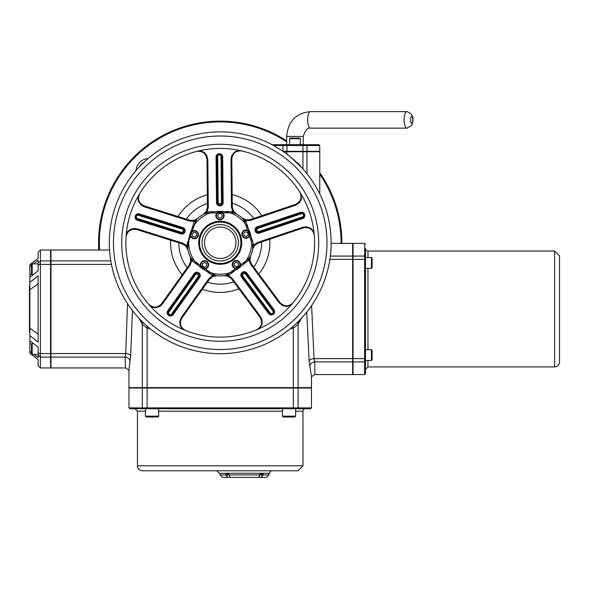 <?xml version="1.0" encoding="UTF-8"?>
<svg xmlns="http://www.w3.org/2000/svg" width="589" height="589" viewBox="0 0 589 589"><rect width="100%" height="100%" fill="white"/><g stroke="black" fill="none" stroke-linecap="round" stroke-linejoin="round"><path stroke-width="0.88" d="M318.943 144.695L283.316 144.695L286.666 144.695L286.666 136.42L303.217 136.42L303.217 144.695L306.56 144.695A0.825 0.398 90 0 1 306.957 145.527L319.768 145.527L318.943 144.695M273.532 145.527L282.919 145.527A0.825 0.398 -90 0 1 283.316 144.695L272 144.695M282.956 151.321L319.768 151.321L319.768 145.527M303.217 144.695L300.316 144.695L300.316 138.739L299.654 138.076L290.222 138.076L289.56 138.739L300.316 138.739M286.666 140.859A121.665 121.665 0 0 0 98.775 250.016M341.878 243.397A121.665 121.665 0 0 0 319.768 172.835M139.681 319.017A10.344 10.344 0 0 0 143.974 323.309L141.412 321.388A4.138 3.637 135.8 0 1 142.317 324.274L147.14 328.309A4.138 1.428 102.6 0 0 147.338 326.365M143.974 162.233A10.344 10.344 0 0 0 139.681 166.525M300.684 166.392L300.758 166.532A10.344 10.344 0 0 0 296.466 162.233M296.466 323.309A10.344 10.344 0 0 0 300.758 319.017L299.028 321.388L296.466 323.309M258.836 273.995A49.66 49.66 0 0 0 269.755 239.23M261.847 215.699A49.66 49.66 0 0 0 232.162 194.569M207.328 194.819A49.66 49.66 0 0 0 178.069 216.524M170.626 240.209A49.66 49.66 0 0 0 182.229 274.754M202.461 289.147A49.66 49.66 0 0 0 238.891 288.787M129.808 408.714L310.631 408.714L147.427 408.714L147.14 407.882L128.976 407.882L129.808 408.714M297.349 408.714A0.825 0.773 90 0 0 298.122 407.882L311.463 407.882L311.463 388.026L128.976 388.026L128.976 407.882M145.409 416.165L146.241 416.99L157.83 416.99A0.825 0.825 0 0 0 158.655 416.165L145.409 416.165L145.409 408.714L134.977 408.714L137.458 411.196L145.409 411.196M365.467 259.764A0.825 0.398 180 0 0 364.643 259.366L364.643 374.575L365.467 373.743L365.467 248.565A2.481 2.481 0 0 0 367.956 251.047L554.588 251.047L554.588 366.918L367.956 366.918L367.956 360.49M365.467 256.797A0.825 0.729 0 0 0 364.643 256.075L364.643 243.397L353.054 243.397L353.054 374.575L364.643 374.575M371.431 268.334L372.093 267.678L372.093 258.24A0.663 0.663 0 0 0 371.431 257.577L371.431 268.334L365.467 268.334L365.467 349.733L371.431 349.733L371.431 360.49L372.093 359.827L372.093 350.396L371.431 349.733M371.431 360.49L365.467 360.49L365.467 369.399L367.956 366.918M216.767 470.788L219.255 473.269L269.71 473.269A2.481 2.481 0 0 1 272.192 470.788M137.458 465.818A4.962 4.962 0 0 0 142.42 470.788L298.019 470.788L302.982 465.818L137.458 465.818L137.458 411.196M295.656 411.196L302.982 411.196A2.481 2.481 0 0 1 305.463 408.714M297.953 163.197L298.409 163.573M302.113 167.983L290.76 157.197M140.145 319.805L139.703 319.054M138.827 318.097L142.317 324.274L142.317 387.606L147.14 387.606L147.14 328.309L150.048 328.647M290.392 328.647L293.3 328.309A4.138 1.428 77.4 0 1 293.101 326.365M306.744 312.148L309.122 360.983L311.463 376.496L311.463 387.606L293.3 387.606L293.3 328.309L298.122 324.274A4.138 3.637 44.2 0 1 299.028 321.388M298.122 387.606L298.122 324.274L301.62 318.097M309.122 360.983A4.962 2.378 175.3 0 1 314.033 358.605L311.596 305.617M309.836 366.255A4.962 4.329 167 0 1 314.762 361.896L314.879 374.567L311.463 376.732M293.3 387.606L147.14 387.606M128.976 369.855L130.67 355.83L132.407 310.513M130.029 361.491A4.962 4.388 11.1 0 0 125.089 357.089L125.56 367.948L129.013 370.356L128.976 369.671L128.976 387.606L142.317 387.606M127.496 303.615L125.744 353.547L125.089 357.089L50.971 357.089L50.971 367.948L125.56 367.948M130.67 355.83A4.962 2.282 3.8 0 0 125.744 353.547L50.971 353.547L50.971 264.417L111.454 264.417M352.642 358.605L352.642 361.896L314.762 361.896L314.033 358.605L352.642 358.605L352.642 256.075L330.326 256.075M110.806 260.883L50.971 260.883L50.971 250.016L109.554 250.016M331.121 243.397L352.642 243.397L352.642 256.075M554.588 366.918A4.962 4.962 0 0 0 559.55 361.955L559.55 256.016L554.588 251.047M39.566 356.087L38.889 355.587M33.44 263.901L38.138 260.323L38.138 262.922L40.383 261.288L38.138 262.922L38.138 265.425L40.383 263.725L40.413 264.417L50.558 264.417L50.558 250.016L40.413 250.016L40.383 263.725M40.413 250.016L38.138 252.291L38.138 258.291L29.862 264.785L29.862 266.648L31.519 265.374M40.383 356.684L40.383 354.247L38.138 352.546L38.138 355.042L40.413 357.089L50.558 357.089L50.558 264.417M50.558 353.547L40.413 353.547L40.383 354.247M38.138 262.922L38.138 270.859L29.862 277.176L29.862 282.345L38.138 275.843L38.138 342.121L29.862 335.627L29.862 340.788L38.138 347.112L38.138 354.401L32.181 354.401L32.181 343.645L31.519 344.307L31.519 353.739L32.181 354.401M38.138 355.042L38.138 357.648L33.882 354.401M40.413 353.547L40.413 264.417M50.971 260.883L50.971 264.417M50.971 353.547L50.971 357.089M306.957 173.667L306.957 151.734L319.768 151.734L319.768 193.891M286.924 154.171L286.924 151.734L283.552 151.734M286.924 151.734L302.952 151.734L302.952 168.918M306.957 151.734L302.952 151.734M352.642 361.896L352.642 374.575L314.879 374.575M29.862 277.176L29.862 274.93L31.519 273.745M29.862 274.93L29.862 266.648M31.526 344.226L29.862 343.034L29.862 340.788M31.519 352.597L29.862 351.324L29.862 343.034M38.138 334.206L29.862 328.117L29.862 289.847L38.138 283.765M29.862 289.847L29.862 282.345M29.862 351.324L29.862 353.179L38.138 359.68L38.138 365.673L40.413 367.948L40.413 357.089M40.413 367.948L50.558 367.948L50.558 357.089M29.862 335.627L29.862 328.117M253.712 267.082A41.385 41.385 0 0 0 261.597 241.976M253.69 218.438A41.385 41.385 0 0 0 232.243 203.176M207.416 203.419A41.385 41.385 0 0 0 186.279 219.101M178.835 242.786A41.385 41.385 0 0 0 187.221 267.737M207.446 282.131A41.385 41.385 0 0 0 233.767 281.873M261.332 477.407L263.136 474.925L268.886 474.925L266.397 477.407L222.561 477.407L220.08 474.925L225.83 474.925L227.626 477.407M227.17 474.417L227.17 476.81M225.83 473.269L225.83 474.925M230.468 477.407L228.753 474.925L260.213 474.925L258.497 477.407M260.213 473.269L260.213 474.925M261.796 474.41L261.796 476.81M308.437 151.321L308.437 151.734M29.862 331.769L29.45 331.769L29.45 285.709L29.862 285.709M29.45 318.045L29.862 318.045M29.45 319.775L29.862 319.775M29.45 325.084L29.862 325.084M29.45 294.787L29.862 294.787M29.45 286.357L29.862 286.357M29.45 311.566L29.862 311.566M228.753 473.269L228.753 474.925M263.136 473.269L263.136 474.925M203.477 388.026L203.477 387.606M353.054 301.936L352.642 301.936M50.558 273.833L50.971 273.833M220.374 258.497A15.726 15.726 0 0 1 206.525 235.048A15.726 15.726 0 0 1 233.759 234.775A15.726 15.726 0 0 1 220.374 258.497M220.396 260.979A18.207 18.207 0 0 0 235.894 233.516A18.207 18.207 0 0 0 204.361 233.826A18.207 18.207 0 0 0 220.396 260.979M204.052 213.844A1.657 1.09 -119.6 0 1 203.875 213.984L207.505 213.012L207.137 211.76L203.875 213.984A33.102 33.102 0 0 0 197.411 218.777A1.657 1.09 46.5 0 1 197.227 218.902L194.341 221.258L186.684 245.628L187.707 249.213A1.657 1.09 168.4 0 1 187.788 249.427L188.001 243.095M207.505 213.012L232.346 212.769L232.684 211.51L207.137 211.76L208.285 207.254L207.453 207.063L206.386 211.208L203.382 214.271L204.957 213.063M232.346 212.769L235.998 213.667A1.657 1.09 118.5 0 1 235.814 213.527L232.684 211.51L231.455 207.026L232.28 206.813L231.808 159.104C232.596 153.14 235.99 150.423 241.983 150.968M245.215 221.066L242.55 218.328A1.657 1.09 132.4 0 0 242.734 218.453L242.55 218.328A33.102 33.102 0 0 0 235.998 213.667L235.814 213.527M187.994 243.088L195.43 221.965L197.227 218.902M187.707 249.213L187.788 249.427A33.102 33.102 0 0 0 190.35 257.047A1.657 1.09 -25.5 0 1 190.416 257.268L191.756 260.736L212.57 275.549L216.296 275.681A1.657 1.09 96.4 0 1 216.524 275.674L213.012 274.327L192.772 259.918L190.416 257.268M216.296 275.681L216.524 275.674A33.102 33.102 0 0 0 224.564 275.593A1.657 1.09 -97.5 0 1 224.792 275.6L228.51 275.394L249.029 260.176L250.303 256.671A1.657 1.09 24.4 0 1 250.369 256.451L247.998 259.374L228.046 274.179L224.792 275.6M250.303 256.671L250.369 256.451A33.102 33.102 0 0 0 252.777 248.779A1.657 1.09 -169.5 0 1 252.85 248.565L253.807 244.965L245.672 220.75L242.734 218.453M242.55 218.328L244.597 221.479L252.504 245.031L252.85 248.565M244.597 221.479L245.672 220.75L250.31 220.441L250.237 219.594L245.966 219.859L242.131 217.952L243.758 219.079M252.504 245.031L253.807 244.965L257.688 242.41L258.144 243.132L303.372 227.943C309.291 226.846 312.921 229.231 314.261 235.099M247.998 259.374L249.029 260.176L250.752 264.49L251.54 264.159L249.964 260.176L250.597 255.935L250.001 258.034M228.046 274.179L228.51 275.394L232.14 278.295L231.602 278.95L260.021 317.272C262.893 322.573 261.737 326.762 256.561 329.84L259.705 328.463L262.017 324.517L262.112 319.945L260.566 316.617L260.021 317.272M213.012 274.327L212.57 275.549L208.999 278.523L209.559 279.171L212.857 276.44L217.083 275.733L215.103 275.777M192.772 259.918L191.756 260.736L190.122 265.087L189.327 264.778L161.666 303.652C157.513 308.018 153.177 308.216 148.642 304.241L150.924 306.81L155.393 307.782L159.766 306.464L162.461 303.961L161.666 303.652M187.987 245.672L186.684 245.628L182.752 243.154L182.31 243.883L185.925 246.18L187.906 249.972L187.155 247.925M195.43 221.965L194.341 221.258L189.695 221.044L189.746 220.19L144.224 205.892C138.79 203.301 137.259 199.229 139.637 193.693L137.907 196.66L138.356 201.21L140.962 204.965L144.172 206.746L144.224 205.892M231.808 159.104L230.984 159.317L231.691 155.717L234.451 152.072L238.641 150.239L241.998 150.968M234.746 212.629L236.491 213.94L233.428 210.943L232.28 206.813M208.285 207.254L207.814 159.545L206.982 159.347L207.453 207.063M207.814 159.545L206.621 155.135L204.199 152.374L199.973 150.622L196.638 151.417C202.623 150.747 206.069 153.39 206.982 159.347M216.06 156.946L217.716 156.519A1.657 1.605 -0.6 0 1 219.351 154.9A1.657 1.605 -0.6 0 1 221.022 156.483L221.479 202.299L222.303 202.491L221.854 156.681A2.481 2.408 179.4 0 0 219.344 154.303A2.481 2.408 179.4 0 0 216.885 156.733L217.341 202.542A2.481 2.408 179.4 0 0 219.844 204.92A2.481 2.408 179.4 0 0 222.303 202.491L223.135 202.69L222.686 156.88A3.313 3.21 179.4 0 0 219.344 153.7A3.313 3.21 179.4 0 0 216.06 156.946L216.516 202.756A3.313 3.21 179.4 0 0 219.859 205.929A3.313 3.21 179.4 0 0 223.135 202.69M182.752 243.154L137.23 228.856L136.788 229.585L182.31 243.883M126.326 233.546L126.046 236.969C127.261 231.072 130.846 228.606 136.788 229.585M182.111 229.069A1.657 1.605 -72.6 0 1 183.15 231.131A1.657 1.605 -72.6 0 1 181.117 232.228L137.414 218.504A1.657 1.605 -72.6 0 1 136.376 216.443A1.657 1.605 -72.6 0 1 138.408 215.346L182.111 229.069L182.553 228.341L138.849 214.617A2.481 2.408 107.4 0 0 135.809 216.266A2.481 2.408 107.4 0 0 137.362 219.351L181.066 233.082A2.481 2.408 107.4 0 0 184.107 231.433A2.481 2.408 107.4 0 0 182.553 228.341L182.995 227.612L139.291 213.888A3.313 3.21 107.4 0 0 135.234 216.082A3.313 3.21 107.4 0 0 137.303 220.205L181.014 233.929A3.313 3.21 107.4 0 0 185.064 231.735A3.313 3.21 107.4 0 0 182.995 227.612M196.218 219.542L197.823 218.394L194.031 220.374L189.746 220.19M208.999 278.523L181.338 317.397L181.898 318.045L209.559 279.171M181.338 317.397L179.859 320.755L180.043 325.327L182.428 329.222L185.601 330.539C180.367 327.565 179.13 323.398 181.898 318.045M190.748 258.623L190.114 256.539L190.821 260.758L189.327 264.778M173.137 314.651L171.546 314.025A1.657 1.605 -144.6 0 1 169.271 314.371A1.657 1.605 -144.6 0 1 168.852 312.111L168.292 311.463L194.856 274.135A2.481 2.408 -144.6 0 1 198.272 273.613A2.481 2.408 -144.6 0 1 198.905 277.014L172.341 314.342A2.481 2.408 -144.6 0 1 168.925 314.865A2.481 2.408 -144.6 0 1 168.292 311.463L167.74 310.815A3.313 3.21 35.4 0 0 168.579 315.351A3.313 3.21 35.4 0 0 173.137 314.651L199.693 277.331A3.313 3.21 35.4 0 0 198.861 272.795A3.313 3.21 35.4 0 0 194.304 273.487L167.74 310.815M220.426 263.46A20.689 20.689 0 0 1 199.531 242.977A20.689 20.689 0 0 1 220.014 222.082A20.689 20.689 0 0 1 240.908 242.572A20.689 20.689 0 0 1 220.426 263.46M250.752 264.49L279.179 302.812L279.966 302.481L251.54 264.159M279.179 302.812L282.735 305.684L286.32 306.494L290.76 305.426L292.998 302.82C288.544 306.876 284.2 306.766 279.966 302.481M225.985 275.674L224.004 275.659L228.245 276.293L231.602 278.95M268.717 313.709L270.285 313.053L242.992 276.256L242.212 276.587L269.504 313.385A2.481 2.408 -36.6 0 0 272.928 313.834A2.481 2.408 -36.6 0 0 273.487 310.425L246.195 273.627A2.481 2.408 -36.6 0 0 242.771 273.178A2.481 2.408 -36.6 0 0 242.212 276.587L241.424 276.918L268.717 313.709A3.313 3.21 -36.6 0 0 273.289 314.312A3.313 3.21 -36.6 0 0 274.032 309.77L246.739 272.972A3.313 3.21 -36.6 0 0 242.167 272.368A3.313 3.21 -36.6 0 0 241.424 276.918M257.135 226.883L257.592 227.604L301.023 213.012A2.481 2.408 71.4 0 1 304.093 214.602A2.481 2.408 71.4 0 1 302.599 217.724L259.175 232.309A2.481 2.408 71.4 0 1 256.105 230.719A2.481 2.408 71.4 0 1 257.592 227.604L258.048 228.318L301.48 213.733L301.023 213.012L300.567 212.298L257.135 226.883A3.313 3.21 -108.6 0 0 255.147 231.043A3.313 3.21 -108.6 0 0 259.241 233.156L259.101 231.462A1.657 1.605 71.4 0 1 257.054 230.402A1.657 1.605 71.4 0 1 258.048 228.318M314.261 235.114L313.915 231.698L310.882 228.282L306.56 226.78L302.915 227.221L303.372 227.943M253.38 247.277L252.666 249.338L254.573 245.503L258.144 243.132M250.31 220.441L295.538 205.252L295.472 204.405L250.237 219.594M295.538 205.252L299.367 202.756L301.244 199.597L301.605 195.04L299.816 192.117C302.304 197.602 300.854 201.696 295.472 204.405M224.004 275.659L228.326 274.872M248.587 259.845L250.561 256.024M190.114 256.539L192.198 260.397M212.754 275.026L217.076 275.726M197.823 218.394L197.411 218.777M187.236 245.635L187.891 249.891M252.666 249.338L253.248 244.987M331.121 241.681A110.901 110.901 0 0 0 219.123 131.877A110.901 110.901 0 0 0 109.326 243.868A110.901 110.901 0 0 0 221.317 353.672A110.901 110.901 0 0 0 331.121 241.681M314.563 241.843A94.35 94.35 0 0 1 221.147 337.122A94.35 94.35 0 0 1 125.877 243.706A94.35 94.35 0 0 1 219.292 148.428A94.35 94.35 0 0 1 314.563 241.843A94.35 94.35 0 0 1 221.147 337.122A94.35 94.35 0 0 1 125.877 243.706A94.35 94.35 0 0 1 219.292 148.428A94.35 94.35 0 0 1 314.563 241.843M190.335 233.737A4.138 4.138 0 0 0 193.457 238.692A4.138 4.138 0 0 0 198.405 235.571A4.138 4.138 0 0 0 195.29 230.623A4.138 4.138 0 0 0 190.335 233.737M195.077 236.94L192.75 236.41L192.043 234.127L193.663 232.375L195.997 232.905L196.704 235.18L195.077 236.94M232.743 266.552A4.138 4.138 0 0 0 238.376 268.15A4.138 4.138 0 0 0 239.973 262.517A4.138 4.138 0 0 0 234.348 260.92A4.138 4.138 0 0 0 232.743 266.552M238.412 265.757L236.322 266.92L234.275 265.698L234.312 263.305L236.395 262.142L238.449 263.371L238.412 265.757M246.504 238.243A4.138 4.138 0 0 0 249.994 233.546A4.138 4.138 0 0 0 245.296 230.056A4.138 4.138 0 0 0 241.807 234.753A4.138 4.138 0 0 0 246.504 238.243M247.778 232.662L248.124 235.026L246.254 236.513L244.03 235.629L243.684 233.266L245.554 231.786L247.778 232.662M224.07 216.126A4.138 4.138 0 0 0 220.396 211.569A4.138 4.138 0 0 0 215.839 215.235A4.138 4.138 0 0 0 219.513 219.793A4.138 4.138 0 0 0 224.07 216.126M218.983 213.498L221.361 213.755L222.325 215.935L220.919 217.864L218.541 217.613L217.577 215.427L218.983 213.498M204.516 268.989A4.138 4.138 0 0 0 208.653 264.844A4.138 4.138 0 0 0 204.516 260.706A4.138 4.138 0 0 0 200.37 264.844A4.138 4.138 0 0 0 204.516 268.989M206.584 263.651L206.584 266.044L204.516 267.237L202.447 266.044L202.447 263.651L204.516 262.458L206.584 263.651M291.629 151.734L291.629 151.321M289.56 144.695L289.56 138.739M50.971 345.934L50.558 352.332M31.519 351.508L31.519 349.019M50.971 265.853L50.558 272.589M38.138 269.283L38.138 270.859M32.181 263.901A0.663 0.663 0 0 0 31.519 264.564L31.519 273.995L32.181 274.658L32.181 263.901L38.138 263.901M31.519 272.147L31.519 270.712M352.642 358.2L353.054 351.802M365.467 360.49L365.467 349.733M353.054 266.265L353.054 259.646M372.093 260.088L372.093 264.387M228.753 474.513L228.245 474.69A3.63 3.6 -134 0 1 227.428 474.513L227.472 474.513A3.63 3.6 -134 0 0 228.245 474.69L228.392 474.69M228.753 473.6L226.537 473.6L227.001 474.344L228.753 474.344M260.552 474.69L260.699 474.69A3.63 3.6 134 0 0 261.494 474.513L261.516 474.513A3.63 3.6 134 0 1 260.699 474.69L260.213 474.513M260.213 473.6L262.407 473.6A0.825 0.825 0 0 1 261.943 474.344L260.213 474.344M289.037 416.99L283.243 416.99L294.831 416.99L295.656 416.165L282.418 416.165L283.243 416.99M282.418 408.714L282.418 416.165M155.857 416.99L153.943 416.99M150.121 416.99L148.214 416.99M282.919 151.292L282.919 145.527L286.924 145.527A0.825 0.803 -90 0 1 287.726 144.695M286.924 151.321L286.924 145.527L302.952 145.527A0.825 0.803 -90 0 0 302.15 144.695M302.952 151.321L302.952 145.527L306.957 145.527L306.957 151.321M99.6 250.016A120.833 120.833 0 0 1 286.666 141.846M319.768 174.278A120.833 120.833 0 0 1 341.053 243.397M148.045 158.574A12.825 12.825 0 0 0 136.015 170.596M143.09 408.714A0.825 0.773 -90 0 1 142.317 407.882A0.825 0.773 -90 0 0 143.09 408.714M298.122 388.026L298.122 407.882L293.3 407.882L293.013 408.714M293.3 388.026L293.3 407.882L147.14 407.882L147.14 388.026M142.317 388.026L142.317 407.882M353.054 358.605L364.643 358.605A0.825 0.398 0 0 0 365.467 358.208M364.643 361.896A0.825 0.729 0 0 0 365.467 361.167A0.825 0.729 180 0 1 364.643 361.896L353.054 361.896M353.054 256.075L364.643 256.075L364.643 259.366L353.054 259.366M367.956 349.733L367.956 268.334M367.956 257.577L367.956 251.047M158.655 411.196L282.418 411.196M329.877 259.366L352.642 259.366M303.217 136.42C305.36 130.132 307.782 127.371 310.491 128.144A8.275 2.827 90 0 1 307.664 119.869A8.275 2.827 90 0 1 310.491 111.593L406.933 111.593A8.275 2.827 90 0 0 404.098 119.869A8.275 2.827 90 0 0 406.933 128.144A8.275 2.827 90 0 0 407.897 127.644M411.601 123.182A3.313 1.134 -90 0 1 410.614 118.212A3.313 1.134 -90 0 1 412.58 118.212A3.313 1.134 -90 0 1 411.601 123.182M50.558 260.883L40.413 260.883M188.774 243.08A31.453 31.453 0 0 1 235.674 215.383A31.453 31.453 0 0 1 236.211 269.85A31.453 31.453 0 0 1 188.774 243.08M241.74 242.558A21.521 21.521 0 0 0 209.279 224.247A21.521 21.521 0 0 0 209.647 261.516A21.521 21.521 0 0 0 241.74 242.558M230.984 159.317L231.455 207.026M221.022 156.483L222.686 156.88M221.479 202.299A1.657 1.605 -0.6 0 1 219.837 203.919A1.657 1.605 -0.6 0 1 218.166 202.329L216.516 202.756M218.166 202.329L217.716 156.519M137.23 228.856L134.498 228.436L130.905 229.18L127.894 231.278L126.318 233.546M144.172 206.746L189.695 221.044M137.303 220.205L137.362 219.351C134.741 217.208 135.234 215.626 138.849 214.617L139.291 213.888M181.117 232.228L181.014 233.929M137.414 218.504L137.362 219.351M138.408 215.346L138.849 214.617M162.461 303.961L190.122 265.087M168.852 312.111L195.415 274.783L194.304 273.487M195.415 274.783A1.657 1.605 -144.6 0 1 197.69 274.437A1.657 1.605 -144.6 0 1 198.11 276.697L199.693 277.331M198.11 276.697L171.546 314.025M260.566 316.617L232.14 278.295M242.992 276.256A1.657 1.605 143.4 0 1 243.367 273.981A1.657 1.605 143.4 0 1 245.657 274.283L246.739 272.972M245.657 274.283L272.95 311.08L274.032 309.77M272.95 311.08A1.657 1.605 143.4 0 1 272.574 313.355A1.657 1.605 143.4 0 1 270.285 313.053M301.48 213.733A1.657 1.605 71.4 0 1 303.526 214.794A1.657 1.605 71.4 0 1 302.532 216.87L302.672 218.571A3.313 3.21 -108.6 0 0 304.66 214.411A3.313 3.21 -108.6 0 0 300.567 212.298M302.532 216.87L259.101 231.462M259.241 233.156L302.672 218.571M302.915 227.221L257.688 242.41M326.976 241.718A106.764 106.764 0 0 1 167.755 335.759A106.764 106.764 0 0 1 165.929 150.843A106.764 106.764 0 0 1 326.976 241.718M318.701 241.799A98.488 98.488 0 0 0 170.133 157.97A98.488 98.488 0 0 0 171.819 328.552A98.488 98.488 0 0 0 318.701 241.799M190.821 233.848A3.644 3.644 0 0 1 196.844 231.985A3.644 3.644 0 0 1 195.452 238.133A3.644 3.644 0 0 1 190.821 233.848M233.178 266.309A3.644 3.644 0 0 1 236.417 260.89A3.644 3.644 0 0 1 239.487 266.397A3.644 3.644 0 0 1 233.178 266.309M246.438 237.75A3.644 3.644 0 0 1 242.513 232.81A3.644 3.644 0 0 1 248.757 231.882A3.644 3.644 0 0 1 246.438 237.75M223.57 216.075A3.644 3.644 0 0 1 217.805 218.622A3.644 3.644 0 0 1 218.482 212.349A3.644 3.644 0 0 1 223.57 216.075M204.516 268.488A3.644 3.644 0 0 1 201.357 263.025A3.644 3.644 0 0 1 207.667 263.025A3.644 3.644 0 0 1 204.516 268.488M311.463 407.882L310.631 408.714M364.643 243.397L365.467 244.221M302.982 411.196L302.982 465.818M406.933 111.593C412.904 113.81 414.465 118.448 411.615 125.516L406.933 128.144L310.491 128.144M310.491 111.593C295.943 113.14 287.999 121.415 286.666 136.42M268.886 473.269L268.886 474.925M220.08 473.269L220.08 474.925M236.962 387.606L236.962 388.026M352.642 252.004L353.054 252.004M50.971 344.131L50.558 344.131M216.885 156.733C218.121 153.574 219.778 153.56 221.854 156.681M172.341 314.342C169.492 316.168 168.145 315.211 168.292 311.463M273.487 310.425C274.349 313.701 273.016 314.688 269.504 313.385M302.599 217.724C305.176 215.522 304.653 213.954 301.023 213.012M298.248 151.321L298.248 151.734M32.181 343.645L33.588 343.645M50.558 345.375L50.971 345.596M50.558 265.97L50.971 266.191M32.181 274.658L33.146 274.658M353.054 351.699L352.642 351.92M371.431 257.577L365.467 257.577M227.001 474.344A3.63 3.63 0 0 0 227.398 474.513L227.435 474.513M228.341 474.513L228.878 474.513M260.066 474.513L260.603 474.513M261.943 474.344A3.63 3.63 0 0 1 261.545 474.513L261.509 474.513M295.656 416.165L295.656 408.714M158.655 416.165L158.655 408.714"/></g></svg>
